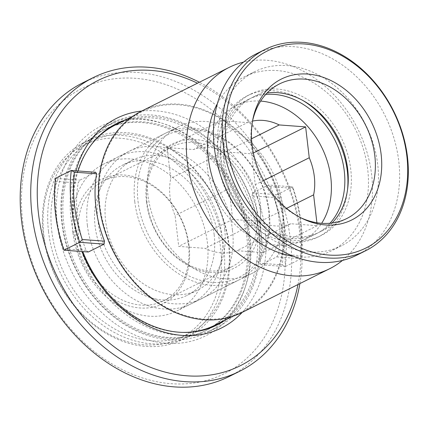 <?xml version="1.0" encoding="UTF-8"?>
<svg xmlns="http://www.w3.org/2000/svg" width="429" height="429" viewBox="0 0 429 429"><rect width="100%" height="100%" fill="white"/><g stroke="black" fill="none" stroke-linecap="round" stroke-linejoin="round"><path stroke-width="0.32" stroke-dasharray="2.15 1.61" d="M62.398 223.525A112.511 87.575 63.5 0 0 167.278 338.132A112.511 87.575 63.5 0 0 246.836 237.167A112.511 87.575 63.5 0 0 141.956 122.565A112.511 87.575 63.5 0 0 62.398 223.525M87.377 225.375A82.041 63.857 -116.5 0 1 117.98 156.944A82.041 63.857 -116.5 0 1 221.857 235.323A82.041 63.857 -116.5 0 1 191.259 303.753A82.041 63.857 -116.5 0 1 87.377 225.375M251.823 273.52A82.041 63.857 63.5 0 1 147.941 195.141A82.041 63.857 -116.5 0 1 178.544 126.711A82.041 63.857 -116.5 0 1 282.427 205.089A82.041 63.857 63.5 0 1 251.823 273.52L191.259 303.753M251.646 153.839L255.271 184.695A55.084 42.873 -116.5 0 1 259.631 221.788L263.256 252.643L236.856 250.692A55.084 42.873 -116.5 0 1 205.121 248.343L178.721 246.391L175.096 215.535A55.084 42.873 -116.5 0 1 170.742 178.443L167.117 147.587L193.511 149.539A55.084 42.873 -116.5 0 1 225.252 151.887L251.646 153.839L253.367 152.981M263.631 180.523L255.271 184.695M251.517 138.776L225.252 151.887M316.892 222.737L317.24 225.697L290.841 223.745A55.084 42.873 -116.5 0 1 259.105 221.396L232.706 219.444L229.081 188.588A55.084 42.873 -116.5 0 1 224.726 151.496L221.101 120.64L247.495 122.597L193.511 149.539M247.495 122.597A55.084 42.873 -116.5 0 1 252.547 121.091M221.101 120.64L167.117 147.587M224.726 151.496L170.742 178.443M229.081 188.588L175.096 215.535M232.706 219.444L178.721 246.391M259.105 221.396L205.121 248.343M290.841 223.745L236.856 250.692M317.24 225.697L263.256 252.643M286.54 208.36L259.631 221.788M330.019 223.241A75.241 58.564 63.5 0 1 316.205 233.789A75.241 58.564 63.5 0 1 220.93 161.905A75.241 58.564 -116.5 0 1 248.997 99.142L235.564 105.85A75.241 58.564 -116.5 0 0 207.497 168.608A75.241 58.564 63.5 0 0 302.772 240.492A75.241 58.564 63.5 0 0 321.659 223.3M235.564 105.85A75.241 58.564 -116.5 0 1 260.655 101.088M248.997 99.142A75.241 58.564 -116.5 0 1 265.728 94.444M250.745 94.08A78.99 61.486 -116.5 0 1 350.766 169.546A78.99 61.486 63.5 0 1 321.3 235.435A78.99 61.486 63.5 0 1 221.278 159.969A78.99 61.486 -116.5 0 1 250.745 94.08L247.319 95.79A78.99 61.486 -116.5 0 0 217.857 161.674A78.99 61.486 63.5 0 0 317.878 237.14A78.99 61.486 63.5 0 0 347.538 189.741M247.319 95.79A78.99 61.486 -116.5 0 1 303.03 100.574M279.547 83.896L252.418 97.437A75.241 58.564 -116.5 0 0 224.351 160.194A75.241 58.564 63.5 0 0 319.626 232.078A75.241 58.564 63.5 0 0 332.046 223.016M252.418 97.437A75.241 58.564 -116.5 0 1 267.128 92.959M252.472 121.439A75.241 58.564 -116.5 0 0 252.177 122.925A75.241 58.564 -116.5 0 0 251.48 146.654A75.241 58.564 63.5 0 0 299.11 216.951A75.241 58.564 63.5 0 0 300.477 217.61M256.317 53.834A112.511 87.575 -116.5 0 1 398.782 161.325A112.511 87.575 63.5 0 1 356.81 255.169M254.563 71.74A97.276 75.713 -116.5 0 0 218.275 152.88A97.276 75.713 63.5 0 0 341.446 245.812A97.276 75.713 63.5 0 0 377.734 164.672A97.276 75.713 -116.5 0 0 254.563 71.74L244.551 76.737A97.276 75.713 -116.5 0 1 367.728 169.669A97.276 75.713 63.5 0 1 331.44 250.804A97.276 75.713 63.5 0 1 293.661 256.365M217.401 103.587A97.276 75.713 -116.5 0 1 244.551 76.737M342.492 260.419A112.511 87.575 63.5 0 0 371.659 174.866A112.511 87.575 -116.5 0 0 243.511 62.125M141.238 111.277A112.511 87.575 -116.5 0 1 283.703 218.769A112.511 87.575 63.5 0 1 241.731 312.612M241.42 311.985A111.808 87.028 63.5 0 1 99.844 205.164A111.808 87.028 -116.5 0 1 141.549 111.905A111.808 87.028 -116.5 0 1 283.124 218.726A111.808 87.028 63.5 0 1 241.42 311.985L232.674 316.35M270.57 186.669A111.808 87.028 -116.5 0 1 279.177 220.694A111.808 87.028 -116.5 0 1 278.485 254.032L300.718 255.679A137.827 107.277 63.5 0 0 292.809 188.315L270.57 186.669L268.329 185.033L252.531 192.921L252.139 195.871A111.808 87.028 -116.5 0 1 260.741 229.896A111.808 87.028 -116.5 0 1 260.049 263.234L260.971 264.773L276.769 256.891L278.485 254.032M183.253 332.411A111.808 87.028 63.5 0 1 73.509 218.313A111.808 87.028 -116.5 0 1 90.262 146.112M115.219 125.053A111.808 87.028 -116.5 0 1 256.794 231.869A111.808 87.028 63.5 0 1 215.085 325.128M88.304 252L86.068 250.364A111.808 87.028 -116.5 0 1 77.461 216.339A111.808 87.028 -116.5 0 1 78.153 183.001L79.864 180.148L95.667 172.26M86.068 250.364L63.83 248.718A137.827 107.277 -116.5 0 1 55.915 181.354L78.153 183.001M63.937 250.198L63.83 248.718M252.139 195.871L274.372 197.517A137.827 107.277 -116.5 0 1 282.287 264.881L260.049 263.234M276.769 256.891L301.137 258.692L300.718 255.679M252.531 192.921L276.898 194.723A140.17 109.105 -116.5 0 1 285.339 266.575L301.137 258.692A140.17 109.105 63.5 0 0 292.696 186.835L292.809 188.315M274.372 197.517L276.898 194.723L292.696 186.835L268.329 185.033M260.971 264.773L285.339 266.575L282.287 264.881M216.447 327.853A114.854 89.398 63.5 0 1 71.01 218.125A114.854 89.398 -116.5 0 1 113.857 122.324A114.854 89.398 -116.5 0 1 259.288 232.051A114.854 89.398 63.5 0 1 216.447 327.853L207.228 332.454A114.854 89.398 63.5 0 0 250.075 236.652A114.854 89.398 63.5 0 0 104.638 126.925A114.854 89.398 63.5 0 0 61.797 222.726A114.854 89.398 63.5 0 0 207.228 332.454M55.915 181.354L55.497 178.346L79.864 180.148M224.71 229.494A72.662 56.558 -116.5 0 1 197.603 290.106A72.662 56.558 -116.5 0 1 105.593 220.683A72.662 56.558 -116.5 0 1 132.7 160.076A72.662 56.558 -116.5 0 1 224.71 229.494M214.173 234.754A72.662 56.558 -116.5 0 1 187.071 295.361A72.662 56.558 -116.5 0 1 95.061 225.944A72.662 56.558 -116.5 0 1 122.163 165.331A72.662 56.558 -116.5 0 1 214.173 234.754M232.395 230.062C228.282 185.746 187.58 144.203 150.397 146.359C116.817 146.23 92.482 180.421 97.909 220.115C102.022 264.43 142.723 305.979 179.907 303.823C213.486 303.946 237.816 269.761 232.395 230.062M43.86 234.985A107.824 83.923 63.5 0 0 144.369 344.814A107.824 83.923 63.5 0 0 220.608 248.059A107.824 83.923 63.5 0 0 120.099 138.229A107.824 83.923 63.5 0 0 43.86 234.985M189.103 245.726A69.38 54.006 63.5 0 0 124.426 175.053A69.38 54.006 63.5 0 0 75.365 237.312A69.38 54.006 63.5 0 0 140.042 307.984A69.38 54.006 63.5 0 0 189.103 245.726M188.497 244.927A67.037 52.177 63.5 0 0 103.609 180.882A67.037 52.177 63.5 0 0 78.604 236.797A67.037 52.177 63.5 0 0 163.492 300.842A67.037 52.177 63.5 0 0 188.497 244.927M256.966 210.752A67.037 52.177 -116.5 0 1 231.96 266.666A67.037 52.177 -116.5 0 1 147.072 202.622A67.037 52.177 -116.5 0 1 172.077 146.707A67.037 52.177 -116.5 0 1 256.966 210.752M146.466 201.823A69.38 54.006 -116.5 0 1 195.527 139.564A69.38 54.006 -116.5 0 1 260.205 210.237A69.38 54.006 -116.5 0 1 211.143 272.495A69.38 54.006 -116.5 0 1 146.466 201.823M138.015 201.196A79.697 62.033 63.5 0 0 212.301 282.379A79.697 62.033 63.5 0 0 268.656 210.864A79.697 62.033 63.5 0 0 194.364 129.687A79.697 62.033 63.5 0 0 138.015 201.196M134.776 201.716A82.041 63.857 63.5 0 0 238.658 280.089A82.041 63.857 63.5 0 0 269.262 211.663A82.041 63.857 63.5 0 0 165.379 133.285A82.041 63.857 63.5 0 0 134.776 201.716M72.892 232.604A82.041 63.857 -116.5 0 1 103.496 164.173A82.041 63.857 -116.5 0 1 207.379 242.551A82.041 63.857 63.5 0 1 176.775 310.982A82.041 63.857 63.5 0 1 72.892 232.604M51.759 231.038A107.824 83.923 63.5 0 0 152.268 340.867A107.824 83.923 63.5 0 0 228.507 244.117A107.824 83.923 63.5 0 0 127.998 134.288A107.824 83.923 63.5 0 0 51.759 231.038M48.52 231.553A110.167 85.752 63.5 0 0 188.02 336.803A110.167 85.752 63.5 0 0 229.113 244.916A110.167 85.752 63.5 0 0 89.618 139.666A110.167 85.752 63.5 0 0 48.52 231.553M223.847 247.544A110.167 85.752 63.5 0 0 84.347 142.294A110.167 85.752 63.5 0 0 43.254 234.186A110.167 85.752 63.5 0 0 182.754 339.436A110.167 85.752 63.5 0 0 223.847 247.544M22.657 221.343A159.39 124.061 63.5 0 0 171.241 383.698A159.39 124.061 63.5 0 0 283.944 240.669A159.39 124.061 63.5 0 0 135.366 78.314A159.39 124.061 63.5 0 0 22.657 221.343M249.362 238.111A117.197 91.221 63.5 0 0 140.111 118.731A117.197 91.221 63.5 0 0 57.239 223.9A117.197 91.221 63.5 0 0 166.49 343.28A117.197 91.221 63.5 0 0 249.362 238.111M248.15 236.513A112.511 87.575 63.5 0 0 105.684 129.022A112.511 87.575 63.5 0 0 63.717 222.871A112.511 87.575 63.5 0 0 206.183 330.357A112.511 87.575 63.5 0 0 248.15 236.513M78.062 170.957A112.511 87.575 63.5 0 0 74.249 217.61A112.511 87.575 63.5 0 0 82.808 251.598M225.15 320.104A112.511 87.575 63.5 0 0 258.687 231.252A112.511 87.575 63.5 0 0 125.279 120.029M242.203 312.376A117.197 91.221 63.5 0 0 265.16 230.223A117.197 91.221 63.5 0 0 141.704 111.041M76.024 170.806A117.197 91.221 63.5 0 0 73.043 216.012A117.197 91.221 63.5 0 0 82.003 251.533M297.978 284.54A159.39 124.061 63.5 0 0 299.742 232.781A159.39 124.061 63.5 0 0 197.479 83.205M299.887 283.585A164.076 127.713 63.5 0 0 300.954 234.379A164.076 127.713 63.5 0 0 199.394 82.25M229.215 376.496A164.076 127.713 63.5 0 0 290.417 239.639A164.076 127.713 63.5 0 0 82.658 82.883M178.544 126.711L117.98 156.944M316.205 233.789L302.772 240.492M321.3 235.435L317.878 237.14M346.75 218.538L319.626 232.078M252.177 122.925L252.745 119.9M299.11 216.951L301.871 218.313M341.446 245.812L331.44 250.804M141.549 111.905L132.802 116.275M113.857 122.324L104.638 126.925M197.603 290.106L187.071 295.361M132.7 160.076L122.163 165.331M231.96 266.666L163.492 300.842M172.077 146.707L103.609 180.882M165.379 133.285L103.496 164.173M238.658 280.089L176.775 310.982M89.618 139.666L84.347 142.294M188.02 336.803L182.754 339.436M216.715 325.102L206.183 330.357M116.221 123.767L105.684 129.022"/><path stroke-width="0.64" d="M252.547 121.091A55.084 42.873 -116.5 0 1 279.236 124.941L305.63 126.898L253.367 152.981M305.63 126.898L309.255 157.749L263.631 180.523M279.236 124.941L251.517 138.776M309.255 157.749A55.084 42.873 -116.5 0 1 313.615 194.841L286.54 208.36M313.615 194.841L316.892 222.737M321.659 223.3A75.241 58.564 63.5 0 0 330.839 177.729A75.241 58.564 -116.5 0 0 260.655 101.088M330.019 223.241A75.241 58.564 63.5 0 0 344.272 171.026A75.241 58.564 -116.5 0 0 265.728 94.444M347.538 189.741A78.99 61.486 63.5 0 0 347.345 171.257A78.99 61.486 -116.5 0 0 303.03 100.574M332.046 223.016A75.241 58.564 63.5 0 0 347.694 169.321A75.241 58.564 -116.5 0 0 267.128 92.959M300.477 217.61A75.241 58.564 63.5 0 0 346.75 218.538A75.241 58.564 63.5 0 0 374.817 155.781A75.241 58.564 -116.5 0 0 279.547 83.896A75.241 58.564 -116.5 0 0 252.472 121.439M252.016 144.734A78.759 61.304 -116.5 0 1 252.745 119.9A78.759 61.304 -116.5 0 1 318.731 75.949A78.759 61.304 -116.5 0 1 381.124 154.284A78.759 61.304 -116.5 0 1 301.871 218.313A78.759 61.304 -116.5 0 1 252.016 144.734M226.271 142.83A110.167 85.752 63.5 0 0 328.968 255.046A110.167 85.752 63.5 0 0 406.869 156.188A110.167 85.752 63.5 0 0 304.172 43.973A110.167 85.752 63.5 0 0 226.271 142.83M223.037 143.345A112.511 87.575 63.5 0 0 365.503 250.836A112.511 87.575 63.5 0 0 407.47 156.987A112.511 87.575 63.5 0 0 265.004 49.501A112.511 87.575 63.5 0 0 223.037 143.345M365.503 250.836L356.81 255.169A112.511 87.575 63.5 0 1 214.344 147.683A112.511 87.575 -116.5 0 1 256.317 53.834L265.004 49.501M293.661 256.365A97.276 75.713 63.5 0 1 208.269 157.872A97.276 75.713 -116.5 0 1 217.401 103.587M243.511 62.125A112.511 87.575 -116.5 0 0 229.193 67.374A112.511 87.575 -116.5 0 0 187.221 161.224A112.511 87.575 63.5 0 0 329.686 268.71A112.511 87.575 63.5 0 0 342.492 260.419M329.686 268.71L241.731 312.612A112.511 87.575 63.5 0 1 99.265 205.121A112.511 87.575 -116.5 0 1 141.238 111.277L229.193 67.374M90.262 146.112A111.808 87.028 -116.5 0 1 115.219 125.053L132.802 116.275M63.937 250.198L79.74 242.315L104.108 244.117L88.304 252L63.937 250.198A140.17 109.105 -116.5 0 1 55.497 178.346L71.3 170.458L95.667 172.26L96.584 173.799L74.351 172.152A137.827 107.277 63.5 0 0 82.261 239.521L104.499 241.162A111.808 87.028 -116.5 0 1 95.892 207.137A111.808 87.028 -116.5 0 1 96.584 173.799M74.351 172.152L71.3 170.458A140.17 109.105 63.5 0 0 79.74 242.315L82.261 239.521M104.499 241.162L104.108 244.117M183.253 332.411A111.808 87.028 63.5 0 0 215.085 325.128L232.674 316.35M82.808 251.598A112.511 87.575 63.5 0 0 216.715 325.102A112.511 87.575 63.5 0 0 225.15 320.104M125.279 120.029A112.511 87.575 63.5 0 0 116.221 123.767A112.511 87.575 63.5 0 0 78.062 170.957M141.704 111.041A117.197 91.221 63.5 0 0 76.024 170.806M82.003 251.533A117.197 91.221 63.5 0 0 242.203 312.376M197.479 83.205A159.39 124.061 63.5 0 0 38.46 213.454A159.39 124.061 63.5 0 0 164.028 371.798A159.39 124.061 63.5 0 0 297.978 284.54M199.394 82.25A164.076 127.713 63.5 0 0 93.19 77.628A164.076 127.713 63.5 0 0 31.982 214.484A164.076 127.713 63.5 0 0 239.747 371.241A164.076 127.713 63.5 0 0 299.887 283.585M93.19 77.628L82.658 82.883A164.076 127.713 63.5 0 0 21.45 219.745A164.076 127.713 63.5 0 0 229.215 376.496L239.747 371.241"/></g></svg>
